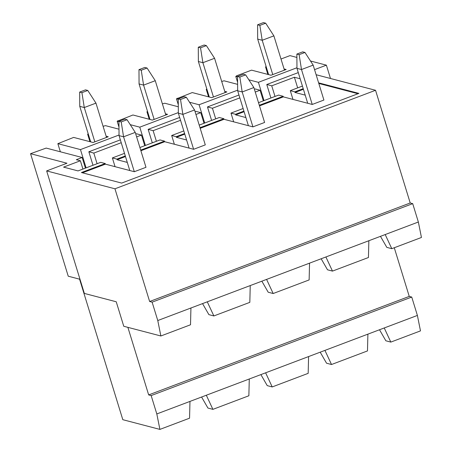 <?xml version="1.0" encoding="UTF-8"?>
<svg xmlns="http://www.w3.org/2000/svg" width="452" height="452" viewBox="0 0 452 452"><rect width="100%" height="100%" fill="white"/><g stroke="black" fill="none" stroke-linecap="round" stroke-linejoin="round"><path stroke-width="0.68" d="M273.884 35.861L262.205 40.273L259.849 25.397L265.686 23.193L273.884 35.861L284.432 70.162M265.686 23.193L263.426 22.6L257.589 24.809L259.849 25.397M272.759 74.58L262.205 40.273L257.685 39.092L257.589 24.809M268.612 74.614L257.685 39.092M214.576 58.285L202.897 62.698L200.541 47.822L206.378 45.612L214.576 58.285L225.124 92.587M206.378 45.612L204.118 45.019L198.281 47.228L200.541 47.822M213.451 96.999L202.897 62.698L198.377 61.512L198.281 47.228M209.304 97.033L198.377 61.512M155.268 80.705L143.589 85.117L141.233 70.241L147.07 68.037L155.268 80.705L165.816 115.006M147.07 68.037L144.809 67.444L138.973 69.653L141.233 70.241M154.143 119.418L143.589 85.117L139.069 83.936L138.973 69.653M149.996 119.458L139.069 83.936M95.96 103.124L84.281 107.542L81.925 92.666L87.761 90.456L95.96 103.124L106.508 137.431M87.761 90.456L85.501 89.863L79.665 92.072L81.925 92.666M94.835 141.843L84.281 107.542L79.761 106.356L79.665 92.072M90.688 141.877L79.761 106.356M304.97 52.455L313.168 65.122L323.909 100.039L312.236 104.452L301.495 69.535L299.134 54.658L304.97 52.455L302.71 51.861L296.874 54.065L299.134 54.658M313.168 65.122L301.495 69.535L296.97 68.348L296.874 54.065M307.71 103.265L296.97 68.348M245.662 74.874L253.86 87.541L264.601 122.458L252.928 126.871L242.187 91.959L239.826 77.083L245.662 74.874L243.402 74.281L237.566 76.49L239.826 77.083M253.86 87.541L242.187 91.959L237.662 90.773L237.566 76.49M248.402 125.69L237.662 90.773M186.354 97.299L194.552 109.966L205.293 144.883L193.62 149.296L182.879 114.379L180.517 99.502L186.354 97.299L184.094 96.705L178.257 98.909L180.517 99.502M194.552 109.966L182.879 114.379L178.354 113.192L178.257 98.909M189.094 148.109L178.354 113.192M127.046 119.718L135.244 132.385L145.985 167.302L134.312 171.715L123.571 136.803L121.209 121.927L127.046 119.718L124.786 119.125L118.949 121.334L121.209 121.927M135.244 132.385L123.571 136.803L119.045 135.617L118.949 121.334M129.786 170.534L119.045 135.617M318.813 83.467L318.632 82.852L358.894 93.394L121.661 183.083L81.4 172.54L105.214 163.534L100.694 162.353L78.043 170.912L63.568 167.121L80.377 160.765L76.309 159.703L82.145 157.494L46.183 148.081L30.555 153.697L66.969 163.234L46.652 170.912L114.961 188.795L375.544 90.281L410.218 202.988L149.635 301.507L152.121 302.156L157.776 320.536L190.93 307.998L190.518 324.773L160.867 335.983L123.769 326.276L116.232 301.772L84.343 293.421L46.652 170.912M316.123 74.727L375.544 90.281M310.501 61.003L326.384 65.161L314.552 69.631M281.003 59.014L289.969 55.624L296.896 57.438M237.566 76.868L235.78 76.399L236.95 75.959L236.498 75.84L251.555 70.145L271.008 75.241L286.184 69.501L284.059 68.947M264.024 100.604L258.397 82.32L248.866 79.829M258.397 82.32L296.964 67.743M298.275 72.602L266.77 84.513L270.917 97.994M275.014 96.445L271.742 85.818L266.77 84.513M271.742 85.818L294.393 77.252L300.173 78.767M302.428 86.083L290.291 90.671L292.981 99.412M303.224 88.677L294.817 91.858L290.291 90.671M106.135 136.21L108.26 136.77L93.084 142.504L73.631 137.414L57.856 143.668L60.359 151.793M421.445 237.469L391.794 248.679L385.2 234.554L418.36 222.017L421.445 237.469M380.465 236.345L386.816 247.38L391.794 248.679M160.867 335.983L157.776 320.536M321.157 258.764L327.508 269.799L332.486 271.104L325.892 256.973L368.855 240.73L368.442 257.51L332.486 271.104M325.892 256.973L309.547 263.154L309.134 279.929L273.177 293.523L266.584 279.398L250.238 285.574L249.826 302.354L213.869 315.948L207.276 301.817L190.93 307.998M202.541 303.608L208.892 314.643L213.869 315.948M261.849 281.189L268.2 292.224L273.177 293.523M86.1 167.867L80.473 149.589L57.856 143.668M80.473 149.589L119.04 135.007M103.079 126.277L105.491 125.656L119 129.193M215.706 118.87L212.434 108.237L207.462 106.938L211.609 120.418M212.434 108.237L239.848 97.875M255.244 92.055L260.07 90.23L263.341 100.858M254.369 89.202L255.092 88.925L260.07 90.23M238.967 95.022L207.462 106.938M89.931 141.679L87.626 134.176L88.247 133.939M117.961 120.944L132.939 114.989L152.392 120.085L167.568 114.345L165.443 113.791M149.239 119.26L146.934 111.751L147.555 111.52M178.308 106.774L164.799 103.237L162.387 103.858M177.269 98.519L192.247 92.57L211.7 97.66L226.876 91.925L224.751 91.366M208.547 96.835L206.242 89.332L206.863 89.095M237.616 84.349L224.107 80.812L221.695 81.433M267.855 74.416L265.55 66.907L266.171 66.676M201.581 397.025L207.931 408.06L212.903 409.359L206.315 395.234L189.97 401.41L189.557 418.19L159.901 429.4L122.808 419.688L79.58 279.178M79.993 279.285L68.241 276.206L30.555 153.697M125.486 156.556L117.079 159.737L116.893 159.121L112.367 157.934L115.057 166.675M116.893 159.121L125.3 155.946M140.696 150.12L164.522 141.114L164.714 141.725L193.62 149.296M139.9 147.527L160.002 139.928L164.522 141.114M124.498 153.352L112.367 157.934M145.408 145.448L139.781 127.165L178.348 112.588M244.103 111.712L235.695 114.893L235.509 114.277L230.983 113.096L233.673 121.831M235.509 114.277L243.916 111.102M259.312 105.276L283.138 96.27L278.618 95.084L258.516 102.683M243.119 108.508L230.983 113.096M179.659 117.447L148.154 129.357L152.301 142.838M195.936 114.475L200.761 112.65L195.784 111.35L195.061 111.621M204.716 123.023L199.089 104.745L237.656 90.163M178.257 99.287L176.472 98.824L177.642 98.378L177.19 98.265M199.089 104.745L189.557 102.248M159.901 429.4L156.81 413.947L151.16 395.573L148.668 394.918L127.882 327.35M148.668 394.918L409.252 296.405L411.738 297.054L151.16 395.573M394.28 247.741L409.252 296.405M326.384 65.161L330.48 78.484M294.393 77.252L297.665 87.886M200.761 112.65L204.033 123.283M156.398 141.29L153.126 130.662L180.54 120.294M136.628 136.894L141.453 135.075L144.725 145.702M97.09 163.714L93.818 153.081L121.232 142.719M82.145 157.494L85.417 168.127M183.806 130.927L171.675 135.515L174.365 144.25M200.004 127.701L223.83 118.69L219.31 117.509L199.208 125.108M294.817 91.858L295.003 92.468L303.411 89.293M305.213 95.14L295.003 92.468M134.312 171.715L105.406 164.149L82.467 172.817M318.818 83.462L358.012 93.728M259.505 105.887L283.331 96.881L312.236 104.452M235.695 114.893L245.905 117.565M252.928 126.871L224.022 119.305L200.196 128.311M186.597 139.984L176.387 137.312L184.795 134.131M140.888 150.731L164.714 141.725M117.079 159.737L127.289 162.409M135.753 134.046L136.476 133.769L141.453 135.075M153.126 130.662L148.154 129.357M149.635 301.507L114.961 188.795M80.377 160.765L82.931 169.065M117.882 120.684L118.334 120.803L117.164 121.243L118.989 127.17M139.781 127.165L130.249 124.667M118.949 121.712L117.164 121.243M93.818 153.081L88.846 151.776L92.993 165.262M120.351 139.866L88.846 151.776M105.214 163.534L105.406 164.149M88.377 134.374L87.626 134.176M379.505 329.757L385.855 340.791L390.827 342.096L384.24 327.966L367.894 334.147L367.482 350.921L331.519 364.515L324.931 350.39L308.586 356.571L308.174 373.346L272.211 386.94L265.623 372.81L249.278 378.991L248.866 395.766L212.903 409.359M320.197 352.181L326.547 363.216L331.519 364.515M260.889 374.601L267.239 385.635L272.211 386.94M206.315 395.234L249.278 378.991M384.24 327.966L417.394 315.434L420.484 330.887L390.827 342.096M147.685 111.949L146.934 111.751M265.623 372.81L308.586 356.571M206.993 89.53L206.242 89.332M324.931 350.39L367.894 334.147M235.78 76.399L237.605 82.326M385.2 234.554L368.855 240.73M283.331 96.881L283.138 96.27M176.387 137.312L176.201 136.702L184.608 133.521M223.83 118.69L224.022 119.305M176.472 98.824L178.297 104.745M176.201 136.702L171.675 135.515M266.301 67.105L265.55 66.907M156.81 413.947L189.97 401.41M207.276 301.817L250.238 285.574M410.218 202.988L412.704 203.643L152.121 302.156M417.394 315.434L411.738 297.054M266.584 279.398L309.547 263.154M418.36 222.017L412.704 203.643"/></g></svg>

